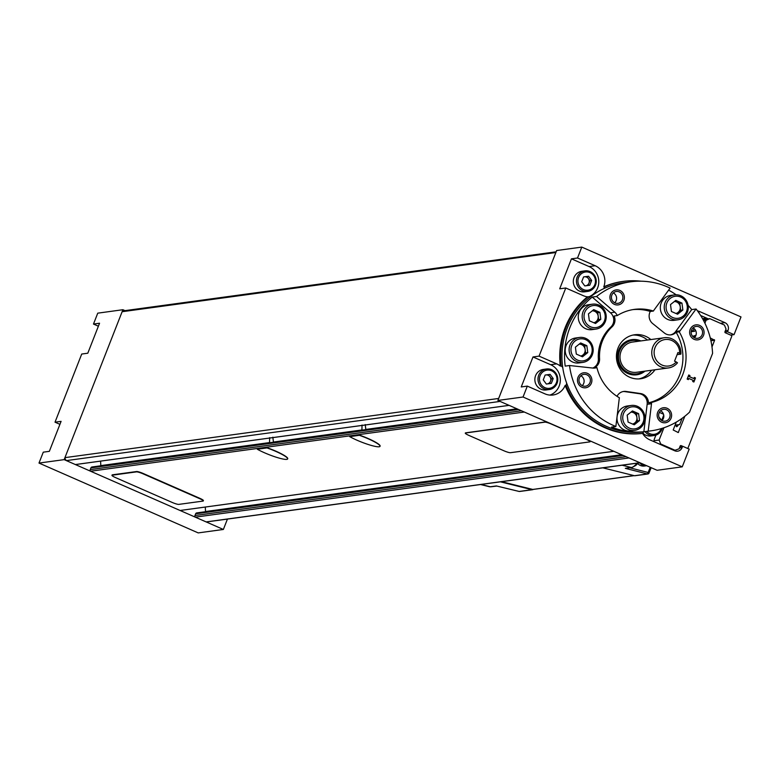 <?xml version="1.0" encoding="UTF-8"?>
<svg xmlns="http://www.w3.org/2000/svg" width="780" height="780" viewBox="0 0 780 780"><rect width="100%" height="100%" fill="white"/><g stroke="black" fill="none" stroke-linecap="round" stroke-linejoin="round"><path stroke-width="1.17" d="M651.154 467.678L648.98 473.09A1.482 1.414 -97.8 0 1 647.868 473.986L634.978 475.741A1.482 1.414 -97.8 0 1 634.471 475.712L647.361 473.957L625.326 468.341L631.888 467.542L635.827 465.406L638.157 463.027M602.813 467.844L634.471 475.712M628.621 467.747L625.326 468.341L631.371 467.512L622.108 465.212M642.486 463.866A7.254 6.932 82.2 0 0 644.124 464.587M639.697 462.813A8.141 7.78 82.2 0 0 646.698 465.719L644.397 466.031A8.141 7.78 82.2 0 0 644.397 466.031A8.141 7.78 82.2 0 0 644.446 466.021M637.699 463.544A8.141 7.78 82.2 0 0 644.358 466.031M481.055 484.468L490.318 486.769A1.482 1.414 82.2 0 0 490.825 486.788L489.479 486.73A27.836 7.108 -66.3 0 0 490.318 486.769L496.363 485.94L519.129 491.449L532.018 489.694L500.36 481.825M532.018 489.694A1.482 1.414 82.2 0 0 533.208 489.43M490.825 486.788L496.87 486.057M533.257 489.372A0.741 0.712 -97.8 0 1 532.76 489.44L501.501 481.669M362.037 425.022L361.92 429.965L273.419 442.046L272.844 437.19M516.965 408.808L365.81 429.439L365.235 424.583M269.656 437.629L269.539 442.582L100.805 465.601A3.256 3.11 82.2 0 1 100.815 465.777M621.972 454.877L196.745 512.908A1.482 1.414 82.2 0 0 195.643 513.796L194.961 515.531A1.482 1.414 82.2 0 0 195.273 517.15L206.125 521.908A4.7 4.495 82.2 0 0 206.905 521.879L639.98 462.774M205.52 511.709A3.256 3.11 82.2 0 0 205.511 511.534L621.67 454.74M205.306 507.049L205.511 511.534M517.267 408.944L92.04 466.976A1.482 1.414 82.2 0 0 90.928 467.873L90.256 469.609A1.482 1.414 82.2 0 0 90.568 471.227L180.063 510.481A1.482 1.414 82.2 0 0 180.453 510.422M100.591 461.116L100.805 465.601M556.14 251.803L124.342 310.723A4.7 4.495 82.2 0 0 122.129 311.717L64.935 457.645A4.7 4.495 82.2 0 0 66.368 460.61L75.358 464.548A1.482 1.414 82.2 0 0 75.738 464.5M206.125 521.908L639.863 462.715L629.011 457.957L195.273 517.15M180.063 510.481L613.792 451.288L524.306 412.035L90.568 471.227M75.358 464.548L509.087 405.356L500.097 401.417L66.368 460.61M64.935 457.645L498.673 398.453L555.857 252.525L122.129 311.717M679.682 424.515L682.13 418.314L679.682 424.515L675.1 425.139L679.702 424.525M641.062 281.2A76.606 73.183 82.2 0 0 623.493 281.365A76.606 73.183 82.2 0 0 604.675 286.689L603.808 286.806A76.606 73.183 82.2 0 1 622.625 281.482A76.606 73.183 82.2 0 1 623.054 281.424M588.832 296.81A16.282 15.551 82.2 0 0 598.786 281.902A16.282 15.551 82.2 0 0 589.095 266.565L571.447 258.833L577.522 258.005L581.792 247.094L556.637 250.536L497.884 400.442L657.091 470.281L682.246 466.84L689.188 449.124L682.636 446.248L682.1 447.613A5.918 5.655 82.2 0 1 674.729 450.772L649.818 439.842A16.282 15.551 -97.8 0 1 642.544 433.397L643.412 433.28A76.606 73.183 82.2 0 1 566.026 385.31A16.282 15.551 82.2 0 0 566.699 383.292M562.721 367.39A16.282 15.551 82.2 0 0 561.181 365.956A76.606 73.183 82.2 0 1 588.305 296.741A16.282 15.551 82.2 0 0 590.353 296.887M603.798 288.629A16.282 15.551 82.2 0 0 604.675 286.689M642.691 431.954A16.282 15.551 82.2 0 0 643.412 433.28M549.958 395.09A16.282 15.551 82.2 0 0 560.332 380.269A16.282 15.551 82.2 0 0 550.641 364.699L532.993 356.957L539.068 356.128L565.773 287.986L559.699 288.815L571.447 258.833M539.068 356.128L556.715 363.87A16.282 15.551 -97.8 0 1 560.313 366.073L561.181 365.956M588.305 296.741L587.438 296.858A76.606 73.183 82.2 0 0 560.313 366.073M587.438 296.858A16.282 15.551 -97.8 0 1 583.42 295.727L565.773 287.986M497.884 400.442L523.048 397.01L527.319 386.11L521.245 386.938L532.993 356.957M523.048 397.01L682.246 466.84M566.026 385.31L565.159 385.427A76.606 73.183 82.2 0 0 642.544 433.397M565.159 385.427A16.282 15.551 -97.8 0 1 553.039 394.992A16.282 15.551 -97.8 0 1 544.957 393.851L527.319 386.11M577.522 258.005L595.169 265.736A16.282 15.551 -97.8 0 1 603.808 286.806M697.486 310.879A16.282 15.551 -97.8 0 1 700.03 311.737L724.932 322.657A5.918 5.655 82.2 0 1 728.033 330.408L727.506 331.773L734.058 334.649L741 316.933L581.792 247.094M730.665 335.107L734.058 334.649M702.692 318.923A5.918 5.655 -97.8 0 1 707.713 318.601L700.645 315.5M724.893 332.124L727.506 331.773M679.945 446.618L682.636 446.248M694.366 336.979L694.132 337.584M654.01 441.675A5.918 5.655 -97.8 0 1 654.4 438.955L655.912 435.103M661.654 420.459L663.731 415.145M663.497 414.2L659.344 412.376M676.24 424.993A4.885 1.248 -66.3 0 0 676.475 426.65A4.885 1.248 -66.3 0 0 678.551 424.681M682.568 446.267L681.115 445.624A0.751 0.722 82.2 0 0 680.179 446.033L679.097 448.802L674.232 450.548M704.905 323.193L706.056 320.258L709.81 318.659L724.454 325.084L726.034 329.023L724.951 331.793A0.751 0.722 82.2 0 0 725.341 332.777L731.338 335.41A0.751 0.722 -97.8 0 1 731.728 336.394L688.048 447.856A0.751 0.722 -97.8 0 1 687.336 448.315M709.81 318.659L703.053 319.585M706.056 320.258L703.599 320.599M711.994 346.934L714.617 340.246L710.258 337.925M676.289 422.116L673.198 429.985L678.249 432.549L684.82 416.276M675.343 450.401L660.699 443.976L659.12 440.037L654.001 440.739M659.12 440.037L663.936 427.752M660.699 443.976L659.587 444.122M678.385 424.7A3.705 0.946 113.7 0 1 676.981 425.441A3.705 0.946 113.7 0 1 676.933 424.895M691.178 331.646A4.543 4.339 82.2 0 0 693.839 329.082L694.054 328.526M691.178 331.715L694.629 331.266L695.214 329.774M692.523 336.209A9.175 8.765 82.2 0 0 696.062 335M693.576 337.214A10.364 9.896 82.2 0 0 695.35 336.58M692.893 331.49L693.839 329.082A4.543 4.339 82.2 0 0 694.024 328.497M646.708 431.418A9.175 8.765 82.2 0 0 661.284 428.6M645.031 431.642A10.364 9.896 82.2 0 0 662.249 428.308M661.381 420.293A10.364 9.896 82.2 0 0 659.061 417.358M643.042 433.329A10.364 9.896 82.2 0 0 651.027 435.952L654.147 435.523M585.829 285.782A4.543 4.339 82.2 0 0 588.978 283.091L589.924 280.673L591.659 280.439L588.578 276.256L583.606 276.9L581.714 281.736L584.795 285.919L589.768 285.265L591.659 280.439M584.746 285.86A4.543 4.339 82.2 0 0 585.263 285.86M594.818 284.651A9.175 8.765 82.2 0 0 590.002 272.639A9.175 8.765 82.2 0 0 578.565 277.524A9.175 8.765 82.2 0 0 583.382 289.536A9.175 8.765 82.2 0 0 594.818 284.651M595.52 285.158A10.364 9.896 82.2 0 0 584.942 270.865A10.364 9.896 82.2 0 0 578.536 287.401A10.364 9.896 82.2 0 0 595.52 285.158M584.942 270.865L581.822 271.294A10.364 9.896 82.2 0 0 575.406 287.83A10.364 9.896 82.2 0 0 584.62 291.827L587.74 291.398M588.032 285.5L588.978 283.091A4.543 4.339 82.2 0 0 588.383 278.577L586.852 276.49L588.578 276.256M586.852 276.49L584.366 276.812A4.543 4.339 82.2 0 1 588.383 278.577L589.924 280.673M583.576 276.998A4.543 4.339 82.2 0 1 584.366 276.812L583.606 276.919M547.365 383.906A4.543 4.339 82.2 0 0 550.524 381.215L551.47 378.797L553.205 378.563L550.124 374.38L545.152 375.034L543.26 379.86L546.341 384.043L551.314 383.399L553.205 378.563M546.292 383.984A4.543 4.339 82.2 0 0 546.809 383.984M556.364 382.775A9.175 8.765 82.2 0 0 551.548 370.763A9.175 8.765 82.2 0 0 540.111 375.648A9.175 8.765 82.2 0 0 544.918 387.66A9.175 8.765 82.2 0 0 556.364 382.775M557.066 383.282A10.364 9.896 82.2 0 0 546.487 368.989A10.364 9.896 82.2 0 0 540.072 385.534A10.364 9.896 82.2 0 0 557.066 383.282M546.487 368.989L543.358 369.418A10.364 9.896 82.2 0 0 536.952 385.954A10.364 9.896 82.2 0 0 546.166 389.951L549.286 389.532M549.578 383.623L550.524 381.215A4.543 4.339 82.2 0 0 549.929 376.711L548.389 374.615L550.124 374.38M548.389 374.615L545.902 374.946A4.543 4.339 82.2 0 1 549.929 376.711L551.47 378.797M545.123 375.122A4.543 4.339 82.2 0 1 545.902 374.946L545.152 375.043M586.833 374.78A5.977 5.713 82.2 0 0 579.004 379.48A5.977 5.713 82.2 0 0 585.487 386.207A5.977 5.713 82.2 0 0 586.833 374.78M581.948 387.241A7.556 7.215 82.2 0 0 591.844 381.303A7.556 7.215 82.2 0 0 583.654 372.801A7.556 7.215 82.2 0 0 581.948 387.241A7.556 7.215 82.2 0 0 591.844 381.303A7.556 7.215 82.2 0 0 583.654 372.801A7.556 7.215 82.2 0 0 581.948 387.241M582.212 385.642A5.977 5.713 82.2 0 0 580.866 375.784M619.31 291.905A5.977 5.713 82.2 0 0 611.481 296.605A5.977 5.713 82.2 0 0 617.965 303.332A5.977 5.713 82.2 0 0 619.31 291.905M614.425 304.366A7.556 7.215 82.2 0 0 624.332 298.418A7.556 7.215 82.2 0 0 616.132 289.916A7.556 7.215 82.2 0 0 614.425 304.366A7.556 7.215 82.2 0 0 624.332 298.418A7.556 7.215 82.2 0 0 616.132 289.916A7.556 7.215 82.2 0 0 614.425 304.366M614.689 302.767A5.977 5.713 82.2 0 0 613.343 292.91M699.017 326.869A5.977 5.713 82.2 0 0 691.187 331.568A5.977 5.713 82.2 0 0 697.671 338.296A5.977 5.713 82.2 0 0 699.017 326.869M694.142 339.329A7.556 7.215 82.2 0 0 704.038 333.382A7.556 7.215 82.2 0 0 695.838 324.88A7.556 7.215 82.2 0 0 694.142 339.329A7.556 7.215 82.2 0 0 704.038 333.382A7.556 7.215 82.2 0 0 695.838 324.88A7.556 7.215 82.2 0 0 694.142 339.329M694.395 337.73A5.977 5.713 82.2 0 0 693.05 327.873M666.539 409.744A5.977 5.713 82.2 0 0 658.71 414.443A5.977 5.713 82.2 0 0 665.194 421.171A5.977 5.713 82.2 0 0 666.539 409.744M661.654 422.204A7.556 7.215 82.2 0 0 671.56 416.267A7.556 7.215 82.2 0 0 663.361 407.755A7.556 7.215 82.2 0 0 661.654 422.204A7.556 7.215 82.2 0 0 671.56 416.267A7.556 7.215 82.2 0 0 663.361 407.755A7.556 7.215 82.2 0 0 661.654 422.204M661.918 420.605A5.977 5.713 82.2 0 0 660.572 410.748M639.366 393.715L640.575 393.549A9.399 8.98 -97.8 0 1 648.443 402.86L651.563 402.431A9.399 8.98 -97.8 0 1 651.495 403.709L647.156 404.303A9.399 8.98 82.2 0 0 639.366 393.715L624.887 391.619A9.399 8.98 82.2 0 0 623.103 391.55M654.986 369.779A22.201 21.216 -97.8 0 1 640.653 378.758A22.201 21.216 -97.8 0 1 629.635 377.198A22.201 21.216 -97.8 0 1 616.58 353.769A22.201 21.216 -97.8 0 1 634.647 334.756A22.201 21.216 -97.8 0 1 645.655 336.307A22.201 21.216 -97.8 0 1 650.861 339.563M647.419 340.031A22.201 21.216 82.2 0 0 642.213 336.784A22.201 21.216 82.2 0 0 632.931 335.059M648.443 402.86A47.375 45.25 82.2 0 0 676.114 332.26A9.399 8.98 -97.8 0 1 664.326 332.953L652.694 323.583A9.399 8.98 -97.8 0 1 650.286 311.464L653.416 311.044A9.399 8.98 -97.8 0 1 654.088 309.982L670.108 288.103A75.202 71.838 82.2 0 0 667.904 287.099A75.202 71.838 82.2 0 0 630.601 281.814A75.202 71.838 82.2 0 0 596.573 296.498L592.234 297.092A75.202 71.838 82.2 0 0 565.188 366.113L569.517 365.518A75.202 71.838 82.2 0 0 613.636 425.558A75.202 71.838 82.2 0 0 615.868 426.494L619.183 399.048A9.399 8.98 -97.8 0 1 619.417 397.79A47.375 45.25 82.2 0 1 596.905 367.546A9.399 8.98 -97.8 0 1 592.898 368.062L569.517 365.518M670.42 334.912A9.399 8.98 82.2 0 0 675.704 331.471L691.724 309.592A75.202 71.838 82.2 0 0 688.106 305.331M676.124 294.772A75.202 71.838 82.2 0 0 668.616 290.14M691.724 309.592L696.062 309.007A75.202 71.838 82.2 0 1 712.579 353.398L689.549 412.152A75.202 71.838 82.2 0 1 650.939 430.843A75.202 71.838 82.2 0 1 648.19 431.155L651.495 403.709M630.601 281.814L623.678 282.76A75.202 71.838 82.2 0 0 562.487 347.178A75.202 71.838 82.2 0 0 606.713 426.504A75.202 71.838 82.2 0 0 644.017 431.788L650.939 430.843M675.704 331.471L680.043 330.876L696.062 309.007M680.043 330.876A9.399 8.98 -97.8 0 1 679.234 331.831L676.114 332.26M651.563 402.431A47.375 45.25 82.2 0 0 679.234 331.831M688.798 378.446L688.35 379.597L687.151 379.07L688.75 374.995L689.949 375.521L689.491 376.672L693.839 378.573L694.298 377.423L695.487 377.949L693.888 382.024L692.698 381.498L693.147 380.348L688.798 378.446L688.175 379.519M592.78 368.053A9.399 8.98 82.2 0 0 598.358 358.858A39.897 38.113 -97.8 0 1 610.818 327.044A9.399 8.98 82.2 0 0 610.457 312.79L614.796 312.195L596.573 296.498M614.796 312.195A9.399 8.98 -97.8 0 1 617.273 315.559L614.152 315.988A9.399 8.98 -97.8 0 1 612.037 326.878L610.818 327.044M653.416 311.044A47.375 45.25 82.2 0 0 634.364 309.387A47.375 45.25 82.2 0 0 617.273 315.559M650.286 311.464A47.375 45.25 82.2 0 0 632.804 309.631M598.358 358.858L599.567 358.693A9.399 8.98 -97.8 0 1 593.785 367.975L596.905 367.546M615.868 426.494L611.53 427.089A75.202 71.838 82.2 0 0 643.851 431.75L648.19 431.155M638.917 378.914A22.201 21.216 82.2 0 0 651.544 370.247M599.567 358.693A39.897 38.113 -97.8 0 1 612.037 326.878M617.009 396.318A9.399 8.98 -97.8 0 1 626.096 391.453L624.887 391.619M640.575 393.549L626.096 391.453M643.851 431.75L647.156 404.303M610.457 312.79L592.234 297.092M688.711 375.102L689.949 375.521M689.725 375.55L689.491 376.672M689.276 376.701L693.839 378.573M694.249 377.53L695.487 377.949M695.263 377.978L693.712 381.947M682.87 310.001L681.954 303.079L675.782 300.368L670.508 304.58L671.414 311.493L677.596 314.213L682.87 310.001L680.696 310.294L679.789 303.371L676.699 302.016A6.045 5.772 82.2 0 0 674.3 301.548M674.554 294.879L670.644 295.415A12.587 12.022 82.2 0 0 660.407 306.189A12.587 12.022 82.2 0 0 667.807 319.469A12.587 12.022 82.2 0 0 674.047 320.346L677.957 319.81A12.587 12.022 82.2 0 0 688.194 309.036A12.587 12.022 82.2 0 0 680.794 295.766A12.587 12.022 82.2 0 0 674.554 294.879A12.587 12.022 82.2 0 0 664.316 305.653A12.587 12.022 82.2 0 0 671.716 318.932A12.587 12.022 82.2 0 0 677.957 319.81M672.682 317.509A11.105 10.608 82.2 0 0 686.517 311.6A11.105 10.608 82.2 0 0 680.696 297.063A11.105 10.608 82.2 0 0 666.861 302.971A11.105 10.608 82.2 0 0 672.682 317.509M680.696 310.294L676.435 313.697M675.899 313.462A6.045 5.772 82.2 0 0 676.699 302.016L674.768 301.168M679.789 303.371L681.954 303.079M600.805 319.283L599.898 312.361L593.716 309.65L588.442 313.862L589.349 320.785L595.53 323.495L600.805 319.283L598.64 319.585L597.724 312.663L594.633 311.308A6.045 5.772 82.2 0 0 592.244 310.83M592.488 304.171L588.588 304.697A12.587 12.022 82.2 0 0 578.35 315.481A12.587 12.022 82.2 0 0 585.751 328.75A12.587 12.022 82.2 0 0 591.991 329.638L595.891 329.101A12.587 12.022 82.2 0 0 606.128 318.328A12.587 12.022 82.2 0 0 598.728 305.048A12.587 12.022 82.2 0 0 592.488 304.171A12.587 12.022 82.2 0 0 582.25 314.944A12.587 12.022 82.2 0 0 589.651 328.214A12.587 12.022 82.2 0 0 595.891 329.101M590.616 326.8A11.105 10.608 82.2 0 0 604.451 320.882A11.105 10.608 82.2 0 0 598.63 306.355A11.105 10.608 82.2 0 0 584.795 312.263A11.105 10.608 82.2 0 0 590.616 326.8M598.64 319.585L594.37 322.988M593.843 322.754A6.045 5.772 82.2 0 0 594.633 311.308L592.712 310.459M597.724 312.663L599.898 312.361M587.759 352.589L586.843 345.667L580.661 342.956L575.396 347.168L576.303 354.081L582.484 356.801L587.759 352.589L585.585 352.882L584.678 345.959L581.587 344.604A6.045 5.772 82.2 0 0 579.189 344.136M579.442 337.467L575.533 338.003A12.587 12.022 82.2 0 0 565.295 348.777A12.587 12.022 82.2 0 0 572.696 362.056A12.587 12.022 82.2 0 0 578.935 362.934L582.845 362.398A12.587 12.022 82.2 0 0 593.083 351.624A12.587 12.022 82.2 0 0 585.683 338.354A12.587 12.022 82.2 0 0 579.442 337.467A12.587 12.022 82.2 0 0 569.195 348.241A12.587 12.022 82.2 0 0 576.605 361.52A12.587 12.022 82.2 0 0 582.845 362.398M577.571 360.097A11.105 10.608 82.2 0 0 591.406 354.188A11.105 10.608 82.2 0 0 585.575 339.651A11.105 10.608 82.2 0 0 571.74 345.56A11.105 10.608 82.2 0 0 577.571 360.097M585.585 352.882L581.324 356.284M580.788 356.05A6.045 5.772 82.2 0 0 581.587 344.604L579.657 343.756M584.678 345.959L586.843 345.667M639.532 420.576L638.625 413.654L632.443 410.943L627.169 415.155L628.075 422.077L634.257 424.788L639.532 420.576L637.367 420.878L636.451 413.956L633.36 412.601A6.045 5.772 82.2 0 0 630.962 412.123M631.215 405.464L627.315 405.99A12.587 12.022 82.2 0 0 617.077 416.773A12.587 12.022 82.2 0 0 624.478 430.043A12.587 12.022 82.2 0 0 630.718 430.93L634.618 430.394A12.587 12.022 82.2 0 0 644.855 419.62A12.587 12.022 82.2 0 0 637.455 406.341A12.587 12.022 82.2 0 0 631.215 405.464A12.587 12.022 82.2 0 0 620.977 416.237A12.587 12.022 82.2 0 0 628.378 429.507A12.587 12.022 82.2 0 0 634.618 430.394M629.343 428.093A11.105 10.608 82.2 0 0 643.178 422.175A11.105 10.608 82.2 0 0 637.358 407.648A11.105 10.608 82.2 0 0 623.522 413.556A11.105 10.608 82.2 0 0 629.343 428.093M637.367 420.878L633.097 424.281M632.57 424.047A6.045 5.772 82.2 0 0 633.36 412.601L631.429 411.752M636.451 413.956L638.625 413.654M227.438 519.071L223.363 529.464L64.155 459.635L122.909 309.719L124.995 310.635M122.909 309.719L97.754 313.16L93.483 324.061L99.547 323.232L87.799 353.213L81.724 354.042L55.019 422.185L61.093 421.356L49.345 451.337L43.27 452.166L39 463.066L64.155 459.635M59.923 424.34L55.019 422.185M98.387 326.206L93.483 324.061M223.363 529.464L198.208 532.906L39 463.066M359.444 435.094L359.365 435.308A18.798 2.808 21.4 0 1 368.033 438.721A18.798 2.808 21.4 0 1 380.026 446.326A18.798 2.808 21.4 0 1 357.016 440.222A18.798 2.808 21.4 0 1 349.703 436.625L359.444 435.094A18.798 2.808 21.4 0 1 368.111 438.506A18.798 2.808 21.4 0 1 380.113 446.121A18.798 2.808 21.4 0 1 380.055 446.219M349.703 436.625L359.365 435.308M267.062 447.7L266.984 447.915A18.798 2.808 21.4 0 1 275.652 451.327A18.798 2.808 21.4 0 1 287.644 458.933A18.798 2.808 21.4 0 1 264.635 452.829A18.798 2.808 21.4 0 1 257.312 449.231L267.062 447.7A18.798 2.808 21.4 0 1 275.73 451.113A18.798 2.808 21.4 0 1 287.723 458.728A18.798 2.808 21.4 0 1 287.674 458.825M257.312 449.231L266.984 447.915M590.08 441.675A5.636 0.839 -158.6 0 0 590.129 441.607A5.636 0.839 -158.6 0 0 586.531 439.325L551.567 423.988A5.636 0.839 -158.6 0 0 544.918 422.029L465.601 432.851A5.636 0.839 -158.6 0 0 465.348 432.988A5.636 0.839 -158.6 0 0 465.338 433.066M589.817 441.88A5.636 0.839 -158.6 0 0 590.07 441.743A5.636 0.839 -158.6 0 0 586.472 439.462L551.518 424.135A5.636 0.839 -158.6 0 0 544.869 422.165L465.543 432.988A5.636 0.839 -158.6 0 0 465.29 433.124A5.636 0.839 -158.6 0 0 468.887 435.406L503.841 450.743A5.636 0.839 -158.6 0 0 510.491 452.702L589.817 441.88M203.229 500.731A5.636 0.839 -158.6 0 0 203.434 500.604A5.636 0.839 -158.6 0 0 199.826 498.322L143.237 473.499A5.636 0.839 -158.6 0 0 136.588 471.529L112.349 474.835A5.636 0.839 -158.6 0 0 112.096 474.971A5.636 0.839 -158.6 0 0 112.154 475.195M203.034 501.082A5.636 0.839 -158.6 0 0 203.297 500.945A5.636 0.839 -158.6 0 0 199.7 498.664L143.101 473.84A5.636 0.839 -158.6 0 0 136.451 471.88L112.213 475.186A5.636 0.839 -158.6 0 0 111.959 475.312A5.636 0.839 -158.6 0 0 115.557 477.604L172.156 502.427A5.636 0.839 -158.6 0 0 178.796 504.387L203.034 501.082M676.279 361.949L674.544 361.189L677.927 352.531L679.673 353.291A13.367 12.772 82.2 0 0 671.716 340.46A13.367 12.772 82.2 0 0 655.063 347.568A13.367 12.772 82.2 0 0 662.074 365.069A13.367 12.772 82.2 0 0 676.279 361.949L677.489 362.798A15.249 14.566 -97.8 0 1 668.411 367.945A15.249 14.566 -97.8 0 1 660.845 366.873A15.249 14.566 -97.8 0 1 651.875 350.785A15.249 14.566 -97.8 0 1 664.287 337.73A15.249 14.566 -97.8 0 1 671.843 338.803A15.249 14.566 -97.8 0 1 680.881 354.139L677.099 354.656M668.411 367.945L636.626 372.284A15.249 14.566 -97.8 0 1 629.07 371.212A15.249 14.566 -97.8 0 1 620.1 355.124A15.249 14.566 -97.8 0 1 632.502 342.069L664.287 337.73M644.972 371.144A17.755 16.955 -97.8 0 1 636.704 374.8A17.755 16.955 -97.8 0 1 617.507 359.502A17.755 16.955 -97.8 0 1 631.907 339.622A17.755 16.955 -97.8 0 1 640.848 340.928M639.298 341.143A16.848 16.097 82.2 0 0 618.618 359.346A16.848 16.097 82.2 0 0 643.412 371.358M680.881 354.139L679.673 353.291M651.115 467.649L649.018 472.982M637.981 463.047A26.383 6.737 113.7 0 1 633.633 466.489M629.86 467.815L648.17 472.485L650.218 467.259M631.888 467.542A1.482 1.414 82.2 0 1 631.371 467.512A27.836 7.108 -66.3 0 0 637.104 463.164M647.361 473.957L648.17 472.485L649.048 473.05A1.482 1.482 0 0 1 647.868 473.986A1.482 1.414 -97.8 0 1 647.361 473.957M519.061 491.439L519.129 491.449A1.482 1.414 -97.8 0 0 519.636 491.478L532.525 489.723M634.072 475.615L532.76 489.44M194.961 515.531L626.125 456.69M195.643 513.796L623.259 455.442M90.256 469.609L521.41 410.767M90.928 467.873L518.554 409.51M550.641 364.699L556.715 363.87M589.095 266.565L595.169 265.736M707.713 318.601L702.877 319.264M720.35 323.281L724.932 322.657M698.285 311.971L700.03 311.737M725.351 330.779L728.033 330.408M679.419 447.983L682.1 447.613M681.115 445.624L680.404 445.731M714.422 339.748L710.814 340.246M714.617 340.246L710.921 340.743M678.532 432.325L677.82 432.422M489.479 486.73L480.577 484.526M496.616 486.008L519.09 491.449A1.482 1.482 0 0 0 519.636 491.478M634.198 475.644L533.013 489.45M180.258 510.461L613.821 451.298M75.553 464.539L509.106 405.366M623.493 281.365L622.625 281.482M676.981 425.441L677.293 426.319"/></g></svg>
